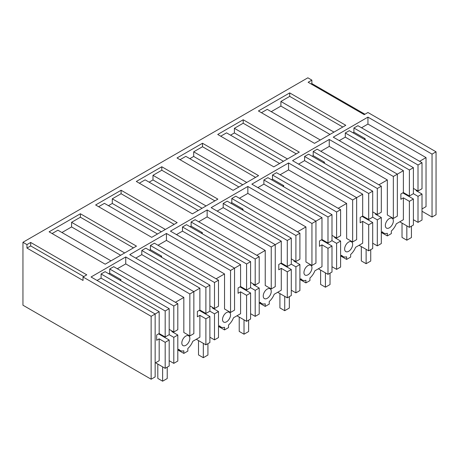 <?xml version="1.0" encoding="UTF-8"?>
<svg xmlns="http://www.w3.org/2000/svg" width="459" height="459" viewBox="0 0 459 459"><rect width="100%" height="100%" fill="white"/><g stroke="black" fill="none" stroke-linecap="round" stroke-linejoin="round"><path stroke-width="0.69" d="M22.95 242.295L26.955 244.607L30.69 242.455L30.69 245.921L26.955 248.078L83.039 280.455L83.039 276.989L151.143 316.308L155.148 313.996L155.148 376.902L151.143 379.214L22.95 305.206L22.95 242.295L307.857 77.806L311.862 80.118L311.862 83.59L364.945 114.234M311.862 80.118L308.132 82.27L364.216 114.652L367.946 112.501L436.05 151.814L432.045 154.132L367.946 117.125L367.946 124.062L426.032 157.598L426.032 206.63L422.01 208.954M432.045 154.132L432.045 217.038L436.05 214.726L436.05 151.814M432.045 217.038L422.01 211.249M196.268 339.287L205.884 344.835L205.884 318.816L199.877 315.344L197.37 316.79L197.37 311.472L199.877 310.026L199.877 288.172L189.842 293.967L125.743 256.96L125.743 263.896L117.309 268.767M189.842 293.967L189.842 335.942L193.847 333.63L193.847 291.654L129.748 254.647L166.445 233.459L166.445 240.401L158.011 245.267M236.97 315.786L246.586 321.34L246.586 295.321L240.579 291.849L238.072 293.295L238.072 287.977L240.579 286.531L240.579 264.671L230.544 270.466L166.445 233.459M230.544 270.466L230.544 312.447L234.549 310.129L234.549 268.154L170.45 231.147L207.147 209.964L207.147 216.9L198.713 221.772M277.672 292.291L287.288 297.839L287.288 271.82L281.275 268.349L278.774 269.794L278.774 264.476L281.275 263.03L281.275 241.176L271.24 246.965L207.147 209.964M271.24 246.965L271.24 288.946L275.251 286.634L275.251 244.653L211.151 207.652L247.849 186.463L247.849 193.4L239.414 198.271M318.374 268.79L327.99 274.339L327.99 248.319L321.977 244.854L319.475 246.299L319.475 240.975L321.977 239.529L321.977 217.675L311.942 223.47L247.849 186.463M311.942 223.47L311.942 265.445L315.947 263.133L315.947 221.158L251.853 184.151L288.55 162.962L288.55 169.905L280.116 174.77M359.076 245.29L368.692 250.843L368.692 224.824L362.679 221.353L360.177 222.799L360.177 217.48L362.679 216.034L362.679 194.174L352.644 199.969L288.55 162.962M352.644 199.969L352.644 241.95L356.649 239.638L356.649 197.657L292.555 160.65L329.252 139.467L329.252 146.404L320.818 151.275M399.778 221.795L409.388 227.343L409.388 201.323L403.381 197.852L400.879 199.298L400.879 193.979L403.381 192.533L403.381 170.679L393.346 176.474L329.252 139.467M393.346 176.474L393.346 218.45L397.351 216.137L397.351 174.156L333.257 137.155L367.946 117.125M30.69 242.455L86.774 274.832L83.039 276.989M155.567 362.782L165.183 368.336L165.183 342.316L159.175 338.845L156.668 340.291L156.668 334.972L159.175 333.527L159.175 311.667L155.148 313.996L91.054 276.989L125.743 256.96M289.709 92.907L345.793 125.29L314.507 143.351L258.423 110.969L289.709 92.907L289.709 96.379L342.793 127.023M80.394 213.756L49.107 231.818L105.191 264.2L136.478 246.133L80.394 213.756L80.394 217.222L71.581 222.311L124.664 252.955M177.019 157.971L202.499 143.26L258.583 175.636L233.103 190.347L177.019 157.971M217.721 134.47L243.201 119.759L299.285 152.141L273.805 166.852L217.721 134.47M108.358 197.611L121.096 190.256L177.18 222.638L151.705 237.343L95.621 204.966L108.358 197.611M161.797 166.76L136.323 181.466L192.407 213.848L217.882 199.137L161.797 166.76L161.797 170.226L152.985 175.315L206.062 205.959M311.862 83.59L311.139 84.008M151.143 379.214L151.143 316.308M26.955 248.078L26.955 244.607M135.761 258.113L141.791 254.636L141.791 250.471L145.796 248.158L209.889 285.165L209.889 311.185L205.884 313.497L205.884 287.477L141.791 250.471M149.399 250.241L150.403 249.662L150.403 245.496L154.408 243.184L218.501 280.191L218.501 306.21L214.496 308.523L209.889 305.866M230.544 312.447L224.531 308.976L224.531 273.937L166.445 240.401M176.463 234.618L182.487 231.135L182.487 226.976L186.497 224.658L250.591 261.664L250.591 287.684L246.586 289.996L246.586 263.977L182.487 226.976M190.101 226.74L191.105 226.161L191.105 222.001L195.109 219.689L259.203 256.69L259.203 282.715L255.198 285.028L250.591 282.365M271.24 288.946L265.233 285.475L265.233 250.436L207.147 216.9M217.164 211.117L223.189 207.64L223.189 203.475L227.199 201.162L291.293 238.169L291.293 264.189L287.288 266.501L287.288 240.482L223.189 203.475M230.802 203.245L231.801 202.666L231.801 198.5L235.811 196.188L299.905 233.195L299.905 259.215L295.9 261.527L291.293 258.865M311.942 265.445L305.935 261.98L305.935 226.935L247.849 193.4M257.86 187.622L263.891 184.139L263.891 179.974L267.895 177.662L331.995 214.669L331.995 240.688L327.99 243L327.99 216.981L263.891 179.974M271.504 179.744L272.503 179.165L272.503 175.005L276.513 172.687L340.607 209.694L340.607 235.714L336.602 238.026L331.995 235.369M352.644 241.95L346.637 238.479L346.637 203.44L288.55 169.905M298.562 164.121L304.592 160.639L304.592 156.479L308.597 154.167L372.697 191.168L372.697 217.187L368.692 219.505L368.692 193.48L304.592 156.479M312.206 156.244L313.204 155.67L313.204 151.504L317.209 149.192L381.309 186.199L381.309 212.219L377.304 214.531L372.697 211.869M393.346 218.45L387.339 214.978L387.339 179.939L329.252 146.404M339.264 140.62L345.294 137.143L345.294 132.978L349.299 130.666L413.398 167.673L413.398 193.692L409.388 196.004L409.388 169.985L345.294 132.978M352.908 132.749L353.906 132.169L353.906 128.004L357.911 125.691L422.01 162.698L422.01 188.718L418.006 191.03L413.398 188.374M361.52 127.774L367.946 124.062M30.69 245.921L83.767 276.57M97.061 280.455L101.089 278.131L101.089 273.971L105.094 271.659L169.187 308.66L169.187 334.68L165.183 336.998L165.183 310.978L101.089 273.971M108.697 273.736L109.701 273.162L109.701 268.997L113.706 266.685L177.805 303.692L177.805 329.711L173.795 332.023L169.187 329.361M189.842 335.942L183.829 332.477L183.829 297.432L125.743 263.896M261.429 112.707L267.236 109.351L320.319 140.001M289.709 96.379L280.897 101.468L280.897 106.092L271.24 111.663M71.581 222.311L71.581 226.935L61.931 232.512M111.003 260.844L57.92 230.2L52.114 233.551M80.394 217.222L133.477 247.871M180.026 159.703L185.832 156.353L238.915 186.997M202.499 143.26L202.499 146.731L193.687 151.814L193.687 156.444L189.842 158.665M202.499 146.731L255.577 177.375M220.727 136.203L226.534 132.852L279.617 163.496M243.201 119.759L243.201 123.23L234.388 128.319L234.388 132.944L230.544 135.164M243.201 123.23L296.279 153.874M98.622 206.699L104.434 203.348L157.512 233.992M121.096 190.256L121.096 193.727L112.283 198.816L112.283 203.44L108.439 205.661M121.096 193.727L174.179 224.371M139.324 183.204L145.136 179.848L198.213 210.492M152.985 175.315L152.985 179.939L149.141 182.16M161.797 170.226L214.881 200.87M189.842 338.369A5.663 3.27 120 0 0 188.666 335.776A5.663 3.27 120 0 0 185.832 336.057A5.663 3.27 120 0 0 181.827 342.999A5.663 3.27 120 0 0 183.003 345.593A5.663 3.27 120 0 0 185.832 345.311A5.663 3.27 120 0 0 189.842 338.369M177.805 349.947L178.895 349.316A11.332 6.541 120 0 0 180.169 350.498A11.332 6.541 120 0 0 183.829 350.796L183.829 353.407L187.84 351.095L187.84 348.484A11.332 6.541 120 0 0 192.774 341.307L199.877 337.204L199.877 315.344M173.795 363.362L173.795 337.342L177.805 335.03L177.805 361.049L173.795 363.362L169.187 360.705M177.805 335.03L171.792 331.559L172.395 331.214M173.795 337.342L169.187 334.68M165.183 342.316L169.187 340.004L158.573 333.871M169.187 340.004L169.187 366.024L165.183 368.336M159.175 338.845L159.175 360.705L155.148 363.029M418.006 222.368L418.006 196.349L422.01 194.037L422.01 220.056L418.006 222.368L413.398 219.712M422.01 194.037L415.997 190.571L416.6 190.221M418.006 196.349L413.398 193.692M409.388 201.323L413.398 199.011L402.778 192.883M413.398 199.011L413.398 225.03L409.388 227.343M403.381 197.852L403.381 219.712L396.278 223.814A11.332 6.541 120 0 1 391.343 230.992L391.343 233.602L387.339 235.915L387.339 233.304A11.332 6.541 120 0 1 383.672 233.006A11.332 6.541 120 0 1 382.399 231.824L381.309 232.455L387.339 235.915M389.341 218.564A5.663 3.27 120 0 0 385.336 225.507A5.663 3.27 120 0 0 386.507 228.1A5.663 3.27 120 0 0 389.341 227.819A5.663 3.27 120 0 0 393.346 220.877A5.663 3.27 120 0 0 392.175 218.283A5.663 3.27 120 0 0 389.341 218.564M377.304 245.869L377.304 219.85L381.309 217.537L381.309 243.557L377.304 245.869L372.697 243.207M381.309 217.537L375.301 214.066L375.898 213.722M377.304 219.85L372.697 217.187M368.692 224.824L372.697 222.512L362.076 216.378M372.697 222.512L372.697 248.531L368.692 250.843M362.679 221.353L362.679 243.207L355.576 247.309A11.332 6.541 120 0 1 350.642 254.493L350.642 257.097L348.639 258.256L346.637 259.41L346.637 256.805A11.332 6.541 120 0 1 342.976 256.501A11.332 6.541 120 0 1 341.703 255.324L340.607 255.956M348.639 242.065A5.663 3.27 120 0 0 344.634 249.002A5.663 3.27 120 0 0 345.805 251.595A5.663 3.27 120 0 0 348.639 251.314A5.663 3.27 120 0 0 352.644 244.377A5.663 3.27 120 0 0 351.474 241.784A5.663 3.27 120 0 0 348.639 242.065M336.602 269.37L336.602 243.35L340.607 241.038L340.607 267.058L336.602 269.37L331.995 266.708M340.607 241.038L334.6 237.567L335.196 237.217M336.602 243.35L331.995 240.688M327.99 248.319L331.995 246.007L321.38 239.879M331.995 246.007L331.995 272.026L327.99 274.339M321.977 244.854L321.977 266.708L314.874 270.81A11.332 6.541 120 0 1 309.94 277.988L309.94 280.598L305.935 282.91L305.935 280.306A11.332 6.541 120 0 1 302.274 280.001A11.332 6.541 120 0 1 301.001 278.82L299.905 279.451M307.937 265.566C305.505 267.241 304.168 269.553 303.933 272.503A5.663 3.27 120 0 0 305.103 275.096A5.663 3.27 120 0 0 307.937 274.815A5.663 3.27 120 0 0 311.942 267.878A5.663 3.27 120 0 0 310.772 265.285A5.663 3.27 120 0 0 307.937 265.566M295.9 292.865L295.9 266.845L299.905 264.533L299.905 290.553L295.9 292.865L291.293 290.208M299.905 264.533L293.898 261.062L294.5 260.718M295.9 266.845L291.293 264.189M287.288 271.82L291.293 269.508L280.678 263.38M291.293 269.508L291.293 295.527L287.288 297.839M281.275 268.349L281.275 290.208L274.178 294.305A11.332 6.541 120 0 1 269.238 301.488L269.238 304.093L265.233 306.411L265.233 303.801A11.332 6.541 120 0 1 261.573 303.502A11.332 6.541 120 0 1 260.299 302.32L259.203 302.951M267.236 289.061A5.663 3.27 120 0 0 263.231 295.998A5.663 3.27 120 0 0 264.401 298.597A5.663 3.27 120 0 0 267.236 298.316A5.663 3.27 120 0 0 271.24 291.373A5.663 3.27 120 0 0 270.07 288.78A5.663 3.27 120 0 0 267.236 289.061M255.198 316.366L255.198 290.346L259.203 288.034L259.203 314.054L255.198 316.366L250.591 313.704M259.203 288.034L253.196 284.563L253.798 284.219M255.198 290.346L250.591 287.684M246.586 295.321L250.591 293.003L239.977 286.875M250.591 293.003L250.591 319.022L246.586 321.34M240.579 291.849L240.579 313.704L233.476 317.806A11.332 6.541 120 0 1 228.536 324.989L228.536 327.594L226.534 328.753L224.531 329.906L224.531 327.301A11.332 6.541 120 0 1 220.871 326.997A11.332 6.541 120 0 1 219.597 325.815L218.501 326.447L224.531 329.906M226.534 312.562A5.663 3.27 120 0 0 222.529 319.498A5.663 3.27 120 0 0 223.705 322.092A5.663 3.27 120 0 0 226.534 321.811A5.663 3.27 120 0 0 230.544 314.874A5.663 3.27 120 0 0 229.368 312.281A5.663 3.27 120 0 0 226.534 312.562M214.496 339.867L214.496 313.841L218.501 311.529L218.501 337.549L214.496 339.867L209.889 337.204M218.501 311.529L212.494 308.064L213.096 307.714M214.496 313.841L209.889 311.185M205.884 318.816L209.889 316.503L199.275 310.376M209.889 316.503L209.889 342.523L205.884 344.835M159.175 311.667L101.089 278.131M419.606 161.31L426.032 157.598M175.401 302.303L183.829 297.432M199.877 288.172L141.791 254.636M205.884 313.497L199.877 310.026M205.884 287.477L209.889 285.165M160.616 256.719L161.62 256.139L150.403 249.662M150.403 245.496L214.496 282.503L214.496 308.523M161.62 256.139L161.62 257.292M214.496 282.503L218.501 280.191M216.097 278.802L224.531 273.937M240.579 264.671L182.487 231.135M246.586 289.996L240.579 286.531M246.586 263.977L250.591 261.664M201.317 233.218L202.321 232.638L191.105 226.161M191.105 222.001L255.198 259.008L255.198 285.028M202.321 232.638L202.321 233.797M255.198 259.008L259.203 256.69M256.799 255.307L265.233 250.436M281.275 241.176L223.189 207.64M287.288 266.501L281.275 263.03M287.288 240.482L291.293 238.169M242.019 209.717L243.018 209.143L231.801 202.666M231.801 198.5L295.9 235.507L295.9 261.527M243.018 209.143L243.018 210.297M295.9 235.507L299.905 233.195M297.501 231.806L305.935 226.935M321.977 217.675L263.891 184.139M327.99 243L321.977 239.529M327.99 216.981L331.995 214.669M282.721 186.222L283.719 185.643L272.503 179.165M272.503 175.005L336.602 212.006L336.602 238.026M283.719 185.643L283.719 186.796M336.602 212.006L340.607 209.694M338.203 208.306L346.637 203.44M362.679 194.174L304.592 160.639M368.692 219.505L362.679 216.034M368.692 193.48L372.697 191.168M323.423 162.721L324.421 162.142L313.204 155.67M313.204 151.504L377.304 188.511L377.304 214.531M324.421 162.142L324.421 163.301M377.304 188.511L381.309 186.199M378.904 184.811L387.339 179.939M403.381 170.679L345.294 137.143M409.388 196.004L403.381 192.533M409.388 169.985L413.398 167.673M364.125 139.22L365.123 138.647L353.906 132.169M353.906 128.004L418.006 165.011L418.006 191.03M365.123 138.647L365.123 139.8M418.006 165.011L422.01 162.698M165.183 336.998L159.175 333.527M165.183 310.978L169.187 308.66M119.914 280.214L120.918 279.634L109.701 273.162M109.701 268.997L173.795 306.004L173.795 332.023M120.918 279.634L120.918 280.793M173.795 306.004L177.805 303.692M280.897 101.468L333.974 132.112M280.897 106.092L329.969 134.424M71.581 226.935L120.654 255.273M193.687 156.444L242.759 184.776M193.687 151.814L246.764 182.464M234.388 132.944L283.461 161.275M234.388 128.319L287.466 158.963M112.283 203.44L161.356 231.772M112.283 198.816L165.366 229.46M152.985 179.939L202.058 208.271M183.829 353.407L177.822 349.936M265.233 306.411L259.226 302.94M305.935 282.91L299.928 279.439M346.637 259.41L340.624 255.944M406.829 225.862L406.829 240.2L402.021 237.429L402.021 223.085M411.43 226.167L411.43 237.544L406.829 240.2M403.421 192.556L403.421 193.25M366.127 249.363L366.127 263.701L361.319 260.924L361.319 246.586M370.734 249.662L370.734 261.045L366.127 263.701M362.719 216.057L362.719 216.751M325.425 272.858L325.425 287.202L320.617 284.425L320.617 270.087M330.032 273.162L330.032 284.54L325.425 287.202M322.017 239.552L322.017 240.246M284.723 296.359L284.723 310.697L279.915 307.926L279.915 293.582M289.331 296.657L289.331 308.041L284.723 310.697M281.315 263.053L281.315 263.747M244.022 319.86L244.022 334.198L239.214 331.421L239.214 317.083M248.629 320.158L248.629 331.536L244.022 334.198M240.619 286.554L240.619 287.248M203.32 343.355L203.32 357.699L198.512 354.922L198.512 340.578M207.927 343.659L207.927 355.036L203.32 357.699M199.917 310.049L199.917 310.743M162.618 366.856L162.618 381.194L157.81 378.417L157.81 364.079M167.225 367.154L167.225 378.537L162.618 381.194M159.216 333.55L159.216 334.244M178.511 349.54L180.169 350.498M382.014 232.047L383.672 233.006M341.312 255.543L342.976 256.501M300.611 279.043L302.274 280.001M259.914 302.544L261.573 303.502M219.213 326.039L220.871 326.997"/></g></svg>
